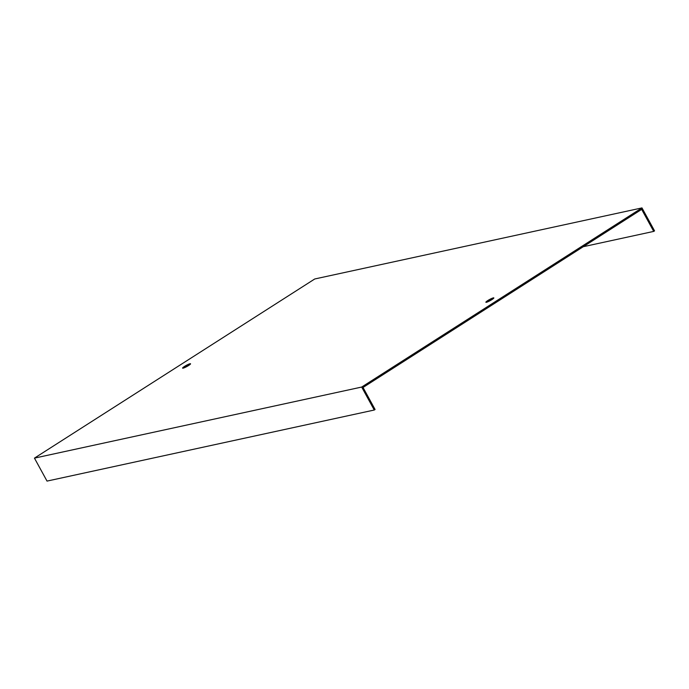<?xml version="1.0" encoding="UTF-8"?>
<svg xmlns="http://www.w3.org/2000/svg" width="689" height="689" viewBox="0 0 689 689"><rect width="100%" height="100%" fill="white"/><g stroke="black" fill="none" stroke-linecap="round" stroke-linejoin="round"><path stroke-width="1.03" d="M583.273 246.705L653.723 231.401L641.666 209.378L363.025 387.468L375.083 409.49L374.256 410.024L47.024 481.094L34.45 458.125L361.682 387.054L374.256 410.024M188.562 365.523A4.53 0.637 -28.7 0 0 190.543 363.775A4.53 0.637 -28.7 0 0 184.574 366.384A4.53 0.637 -28.7 0 0 182.594 368.124A4.53 0.637 -28.7 0 0 188.562 365.523M487.864 300.516A4.53 0.637 -28.7 0 0 485.883 302.256A4.53 0.637 -28.7 0 0 490.163 300.645A4.53 0.637 -28.7 0 0 493.832 297.906A4.53 0.637 -28.7 0 0 487.864 300.516M34.45 458.125L314.744 278.976L641.976 207.906L361.682 387.054M653.723 231.401L654.55 230.875L641.976 207.906M184.669 367.607A4.53 0.637 151.3 0 1 185.091 367.332A4.53 0.637 151.3 0 1 188.984 365.239M487.958 301.739A4.53 0.637 151.3 0 1 488.38 301.463A4.53 0.637 151.3 0 1 492.273 299.37"/></g></svg>
